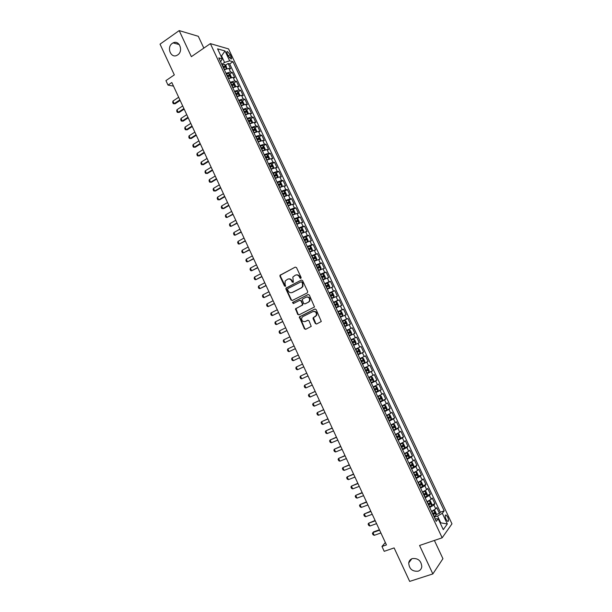 <?xml version="1.0" encoding="UTF-8"?>
<svg xmlns="http://www.w3.org/2000/svg" width="612" height="612" viewBox="0 0 612 612"><rect width="100%" height="100%" fill="white"/><g stroke="black" fill="none" stroke-linecap="round" stroke-linejoin="round"><path stroke-width="0.92" d="M300.836 278.422L301.119 277.473L296.506 267.605L295.236 267.115L279.99 275.27L279.959 276.272L284.511 286.056L285.651 286.141L285.07 284.19L285.154 281.038L287.571 279.225C289.262 278.575 290.601 279.103 291.603 280.809L292.192 282.086L293.347 282.163L292.827 277.075L295.29 275.216C296.996 274.558 298.35 275.086 299.352 276.8L299.949 278.077L300.836 278.422M412.297 558.588C410.285 559.33 409.091 560.783 408.717 562.933C409.168 568.915 412.312 571.669 418.164 571.18C420.23 570.43 421.438 568.938 421.798 566.712C421.24 560.745 418.072 558.045 412.297 558.588M172.324 43.36C166.25 47.246 170.909 58.859 177.105 55.264L177.702 54.904C183.722 51.133 179.293 39.55 173.112 42.894L172.324 43.36M447.716 517.071L446.049 514.975C444.947 515.059 444.947 516.52 446.041 519.366L447.709 521.455C448.81 521.37 448.81 519.909 447.716 517.071M315.302 323.511L316.58 324.031L321.308 321.484L316.121 309.557L314.836 309.045L299.314 316.94L304.416 328.797L305.686 329.325L311.225 326.387L309.014 320.795L307.744 320.275L305.204 321.522C302.489 321.866 301.349 320.589 301.793 317.682L302.894 316.549L312.847 311.638C315.555 311.256 316.71 312.518 316.327 315.417L313.084 317.896L313.099 318.798L315.302 323.511L316.733 323.955M203.834 48.111L198.303 36.299L179.186 30.6L160.03 44.156L174.321 74.894L165.936 80.616L168.017 85.099L171.819 82.513L386.447 544.917L381.965 546.47L384.214 551.32L394.12 547.916L409.673 581.4L432.852 573.926L442.935 558.695L434.39 540.442M179.186 30.6L191.365 56.671L210.367 43.628L442.155 537.803L419.572 545.476L432.852 573.926M307.293 292.903L307.698 291.549L302.565 280.564L301.295 280.067L285.957 288.145L285.942 289.116L291.006 300.002L292.268 300.507L307.293 292.903M309.335 295.045L314.499 306.964L298.97 314.897L297.707 314.384L295.527 308.777L302.007 305.327L302.412 303.98L300.959 300.875L299.689 300.362L293.377 303.544L292.498 302.527L308.058 294.54L309.335 295.045M436.172 514.539L439.439 513.384L436.731 507.616L435.736 508.886L433.923 505.03L429.731 507.509M431.644 504.954L434.925 503.775L432.217 498.023L431.208 499.254L429.402 495.399L425.202 497.854M427.122 495.391L430.42 494.182L427.719 488.437L426.686 489.631L424.881 485.783L420.673 488.208M422.609 485.836L425.921 484.605L423.221 478.867L422.173 480.022L420.375 476.182L416.16 478.576M418.103 476.297L421.431 475.042L418.738 469.312L417.675 470.429L415.869 466.596L411.647 468.968M413.597 466.78L416.94 465.495L414.255 459.773L413.177 460.851L411.379 457.026L407.148 459.367M409.099 457.271L412.465 455.963L409.78 450.248L408.686 451.289L406.888 447.471L402.65 449.789M404.608 447.785L407.99 446.446L405.312 440.739L404.203 441.742L402.413 437.932L398.16 440.219M400.126 438.314L403.53 436.945L400.852 431.253L399.728 432.217L397.938 428.408L393.677 430.672M393.424 430.121L399.07 427.459L396.4 421.775L395.253 422.701L393.47 418.899L389.209 421.132M391.099 419.442L394.625 417.988L391.955 412.312L390.793 413.199L389.01 409.405L384.741 411.616M386.302 410.155L390.181 408.525L387.518 402.864L386.34 403.713L384.558 399.919L380.282 402.107M381.123 401.051L385.744 399.085L383.089 393.424L381.896 394.243L380.113 390.456L375.829 392.621M375.6 392.131L381.314 389.66L378.66 384.007L377.451 384.787L375.676 381.008L371.377 383.143M371.193 382.745L376.893 380.243L374.246 374.605L373.022 375.347L371.247 371.576L366.94 373.68M366.795 373.374L372.478 370.849L369.832 365.219L368.592 365.922L366.825 362.151L362.511 364.239M362.411 364.018L368.072 361.463L365.433 355.84L364.171 356.513L362.403 352.749L358.081 354.807M358.028 354.677L363.673 352.099L361.034 346.484L359.757 347.111L357.997 343.363L353.667 345.39M353.652 345.352L359.275 342.743L356.643 337.143L351.028 339.767M351.02 339.752L355.35 337.732L353.591 333.984L354.891 333.402L352.26 327.81L346.667 330.465M346.614 330.358L350.959 328.369L349.2 324.628L350.508 324.085L347.884 318.492L342.307 321.178M342.215 320.979L346.56 319.013L344.808 315.279L346.14 314.775L343.516 309.198L337.954 311.898M337.824 311.615L342.177 309.68L340.425 305.946L341.771 305.48L339.155 299.911L333.609 302.642M333.433 302.267L337.801 300.354L336.049 296.629L337.411 296.2L334.802 290.639L329.271 293.4M329.057 292.941L333.433 291.052L331.681 287.334L333.058 286.936L330.449 281.382L325.768 283.754M324.689 283.624L329.065 281.757L327.321 278.047L328.713 277.68L326.112 272.141L322.302 274.092M285.903 288.252L286.408 287.992M320.321 274.314L324.712 272.478L322.968 268.775L324.375 268.446L321.774 262.908L318.378 264.675M315.96 265.027L320.359 263.214L318.623 259.511L320.045 259.22L317.444 253.697L311.86 256.29M311.615 255.755L316.014 253.965L314.277 250.27L315.716 250.017L313.122 244.494L309.932 246.192M307.27 246.498L311.676 244.731L309.947 241.044L311.401 240.822L308.808 235.314L305.663 237.012M302.932 237.249L307.346 235.513L305.618 231.826L307.086 231.642L304.501 226.142L301.387 227.84M298.602 228.024L303.024 226.31L301.295 222.63L302.779 222.477L300.201 216.985L297.126 218.683M294.273 218.805L298.71 217.115L296.981 213.443L298.48 213.328L295.91 207.843L292.865 209.541M289.958 209.602L294.395 207.935L292.674 204.27L294.188 204.194L291.618 198.716L288.619 200.415M285.651 200.415L290.096 198.778L288.374 195.113L289.904 195.067L287.342 189.605L284.366 191.304M281.344 191.242L285.796 189.628L284.083 185.971L285.628 185.964L283.065 180.502L280.128 182.2M277.045 182.085L281.512 180.494L279.799 176.845L281.359 176.868L278.797 171.421L275.89 173.12M272.753 172.944L277.228 171.375L275.515 167.726L277.091 167.787L274.536 162.348L271.659 164.047M268.477 163.809L272.952 162.264L271.238 158.63L272.83 158.722L270.282 153.291L267.436 154.989M264.193 154.698L268.683 153.176L266.977 149.542L268.584 149.672L266.029 144.248L263.214 145.954M259.924 145.595L264.415 144.095L262.716 140.469L264.338 140.638L261.791 135.221L259.006 136.927M255.663 136.507L260.161 135.038L258.463 131.412L260.092 131.611L257.553 126.202L254.799 127.908M251.402 127.434L255.908 125.988L254.217 122.369L255.862 122.599L253.33 117.206L250.599 118.912M247.156 118.376L251.67 116.953L249.971 113.342L251.639 113.603L249.107 108.217L246.399 109.923M242.91 109.326L247.432 107.934L245.741 104.323L247.416 104.621L244.892 99.243L242.207 100.957M238.672 100.299L243.201 98.922L241.511 95.327L243.209 95.656L240.684 90.278L238.022 91.999M234.442 91.28L238.978 89.933L237.288 86.338L239.001 86.705L236.477 81.335L233.845 83.056M230.219 82.276L234.763 80.952L233.073 77.364L234.801 77.762L232.285 72.4L230.548 71.986L226.004 73.287M229.676 74.121L232.285 72.4M227.259 53.848L228.177 55.814L230.984 58.989C231.764 59.027 231.81 58.239 231.122 56.625L230.204 54.675L227.389 51.492C226.616 51.446 226.57 52.234 227.259 53.848M210.367 43.628L228.559 48.914L451.97 523.841L442.155 537.803M439.439 513.384L440.342 512.206L444.19 510.844L232.973 61.705L229.653 60.825L224.573 62.432L221.781 64.298M444.19 510.844L442.331 513.315L447.334 523.964L443.279 529.625L438.192 518.792L436.241 521.378L218.798 57.941L222.278 58.867L217.581 48.861L225.025 50.972L229.653 60.825M440.342 512.206L229.684 63.893L228.092 63.487L230.609 68.835L228.865 68.406L224.313 69.699M234.763 80.952L236.477 81.335M238.978 89.933L240.684 90.278M243.201 98.922L244.892 99.243M247.432 107.934L249.107 108.217M251.67 116.953L253.33 117.206M255.908 125.988L257.553 126.202M260.161 135.038L261.791 135.221M264.415 144.095L266.029 144.248M268.683 153.176L270.282 153.291M272.952 162.264L274.536 162.348M277.228 171.375L278.797 171.421M281.512 180.494L283.065 180.502M285.796 189.628L287.342 189.605M290.096 198.778L291.618 198.716M294.395 207.935L295.91 207.843M298.71 217.115L300.201 216.985M303.024 226.31L304.501 226.142M307.346 235.513L308.808 235.314M311.676 244.731L313.122 244.494M316.014 253.965L317.444 253.697M320.359 263.214L321.774 262.908M324.712 272.478L326.112 272.141M329.065 281.757L330.449 281.382M333.433 291.052L334.802 290.639M337.801 300.354L339.155 299.911M342.177 309.68L343.516 309.198M346.56 319.013L347.884 318.492M350.959 328.369L352.26 327.81M355.35 337.732L356.643 337.143M359.275 342.743L357.997 343.363M363.673 352.099L362.403 352.749M368.072 361.463L366.825 362.151M372.478 370.849L371.247 371.576M376.893 380.243L375.676 381.008M381.314 389.66L380.113 390.456M385.744 399.085L384.558 399.919M390.181 408.525L389.01 409.405M394.625 417.988L393.47 418.899M399.07 427.459L397.938 428.408M403.53 436.945L402.413 437.932M407.99 446.446L406.888 447.471M412.465 455.963L411.379 457.026M416.94 465.495L415.869 466.596M421.431 475.042L420.375 476.182M425.921 484.605L424.881 485.783M430.42 494.182L429.402 495.399M434.925 503.775L433.923 505.03M440.181 523.031L440.739 522.839L437.549 516.046L434.275 517.194M224.573 62.432L221.628 56.143L220.909 55.952M221.154 56.465L225.025 50.972M220.618 61.82L222.278 58.867M385.33 542.523L381.965 546.47M168.017 85.099L173.494 86.124M440.342 523.375L440.739 522.839L447.334 523.964M435.04 518.831L438.192 518.792M225.507 65.209L228.092 63.487M229.684 63.893L232.973 61.705M233.073 77.364L228.528 78.68M237.288 86.338L232.751 87.677M241.511 95.327L236.982 96.688M245.741 104.323L241.212 105.715M249.971 113.342L245.458 114.758M254.217 122.369L249.704 123.808M258.463 131.412L253.957 132.873M262.716 140.469L258.218 141.953M266.977 149.542L262.724 150.927M271.238 158.63L266.763 160.16M275.515 167.726L271.04 169.287M279.799 176.845L275.331 178.429M284.083 185.971L279.623 187.578M288.374 195.113L283.922 196.743M292.674 204.27L288.229 205.923M296.981 213.443L292.544 215.118M301.295 222.63L296.866 224.329M305.618 231.826L301.196 233.555M309.947 241.044L305.533 242.796M314.277 250.27L309.871 252.052M318.623 259.511L314.224 261.316M322.968 268.775L318.577 270.603M327.321 278.047L322.937 279.898M331.681 287.334L327.305 289.208M336.049 296.629L331.681 298.534M340.425 305.946L336.065 307.874M344.808 315.279L340.456 317.23M349.2 324.628L344.854 326.601M353.591 333.984L349.253 335.988M355.434 349.154L359.757 347.111M359.856 358.578L364.171 356.513M364.278 368.011L368.592 365.922M368.715 377.466L373.022 375.347M373.159 386.929L377.451 384.787M377.604 396.415L381.896 394.243M382.064 405.909L386.34 403.713M386.524 415.418L390.793 413.199M390.992 424.95L395.253 422.701M395.474 434.489L399.728 432.217M399.957 444.044L404.203 441.742M404.448 453.622L408.686 451.289M408.946 463.207L413.177 460.851M413.452 472.808L417.675 470.429M417.965 482.432L422.173 480.022M422.487 492.063L426.686 489.631M427.008 501.71L431.208 499.254M431.544 511.38L435.736 508.886M437.549 516.046L442.331 513.315M300.905 278.383L299.773 276.7C298.916 275.171 297.715 274.581 296.147 274.941M288.413 278.957C289.966 278.59 291.174 279.171 292.031 280.709L293.156 282.384M295.236 267.115L280.426 275.171L280.395 276.173L285.467 286.347M301.295 280.067L286.385 288.03L286.37 289.002L291.434 299.88L292.337 300.477M301.869 282.193L300.982 281.841L287.839 288.596L287.563 289.537L288.191 290.876C289.178 292.582 290.524 293.117 292.215 292.475L301.211 287.885L302.481 286.592L302.496 283.54L301.869 282.193L302.29 282.086L301.242 281.772M302.29 282.086L302.917 283.433L302.894 286.477L301.624 287.77L292.635 292.36M299.979 300.278L301.379 300.744L302.833 304.784L295.948 308.639L298.128 314.247L299.077 314.843M308.41 294.448L293.194 302.129L293.508 303.483M308.364 302.152L309.473 300.997C309.917 298.059 308.777 296.782 306.038 297.164L302.129 299.345L303.583 303.391L304.853 303.904L308.777 302.022L309.879 300.875C310.361 298.067 309.282 296.766 306.627 296.965M308.777 302.022L305.266 303.774M313.329 311.462C315.999 311.164 317.131 312.434 316.725 315.279L313.489 317.75L315.7 323.358M308.02 320.198L305.618 321.369M315.142 308.961L299.735 316.794L304.83 328.644L305.847 329.241M226.907 68.582L225.935 65.561L224.55 64.421L222.102 64.979M225.996 68.888L224.206 69.462M223.411 67.764L225.4 67.167L224.895 66.096L222.906 66.685M223.097 67.091L224.895 66.096M178.658 97.254L172.959 101.056L174.16 103.657L179.874 99.863M175.086 103.795L173.288 103.703L175.086 103.795L180.142 100.445M173.288 103.703L172.691 102.403L172.959 101.056M231.076 77.579L231.39 77.181L230.127 74.496L228.75 73.371L226.31 73.953M230.273 77.846L228.421 78.443M227.618 76.737L229.607 76.133L229.095 75.054L227.113 75.659M227.297 76.049L229.095 75.054M182.697 105.953L176.975 109.732L178.184 112.333L183.914 108.569M179.102 112.463L177.304 112.363L179.102 112.463L184.174 109.127M177.304 112.363L176.707 111.063L176.975 109.732M235.253 86.583L235.589 86.131L234.327 83.446L232.996 82.368L230.525 82.934M234.557 86.82L232.637 87.432M231.833 85.718L233.815 85.106L233.317 84.028L231.328 84.64M231.504 85.022L232.178 84.77M232.996 82.368L235.016 86.659M186.744 114.666L181.007 118.414L182.215 121.023L187.96 117.282M183.126 121.138L181.328 121.046L183.126 121.138L188.213 117.833M181.328 121.046L180.724 119.745L181.007 118.414M239.437 95.61L239.805 95.097L238.542 92.404L237.181 91.318L234.748 91.93M238.856 95.809L236.859 96.436M236.056 94.722L238.037 94.103L237.54 93.024L235.551 93.644M235.719 94.011L236.4 93.758M190.799 123.395L185.038 127.112L186.247 129.729L192.015 126.018M187.157 129.828L185.36 129.736L187.157 129.828L192.26 126.539M185.36 129.736L184.755 128.436L185.038 127.112M243.637 104.644L244.02 104.078L242.75 101.385L241.403 100.314L238.978 100.942M243.148 104.813L241.09 105.455M240.287 103.734L242.26 103.107L241.771 102.02L239.782 102.655M239.942 103.007L241.771 102.02M194.853 132.138L189.077 135.826L190.286 138.442L196.07 134.762M191.189 138.526L189.391 138.442L191.189 138.526L196.307 135.267M189.391 138.442L188.787 137.134L189.077 135.826M247.837 113.694L248.243 113.075L246.973 110.374L245.626 109.326L243.209 109.969M247.455 113.824L245.328 114.482M244.525 112.769L246.498 112.126L246.009 111.04L244.012 111.682M244.173 112.027L246.009 111.04M198.915 140.89L193.117 144.554L194.333 147.178L200.139 143.522M195.228 147.24L193.43 147.163L195.228 147.24L200.361 144.011M193.43 147.163L192.826 145.855L193.117 144.554M252.052 122.752L252.473 122.086L251.203 119.378L249.864 118.345L247.447 119.003M251.769 122.859L249.574 123.532M248.77 121.811L250.736 121.161L250.254 120.074L248.258 120.725M248.411 121.054L249.811 121.275M202.985 149.657L197.171 153.298L198.387 155.922L204.209 152.289M199.275 155.968L197.477 155.892L199.275 155.968L204.423 152.763M197.477 155.892L196.873 154.584L197.171 153.298M256.275 131.832L256.711 131.106L255.433 128.398L254.11 127.38L251.7 128.053M256.084 131.901L253.827 132.59M253.016 130.869L254.982 130.203L254.508 129.117L252.504 129.782M252.657 130.096L254.057 130.318M207.063 158.439L201.226 162.05L202.442 164.674L208.287 161.078M201.226 162.05L200.92 163.32L201.532 164.636L203.329 164.712L208.493 161.53M260.505 140.921L260.949 140.148L259.679 137.432L258.356 136.43L255.954 137.126M260.398 140.959L258.08 141.663M257.269 139.934L259.236 139.268L258.761 138.174L256.765 138.847M256.902 139.154L257.614 138.878L258.31 139.375M211.14 167.237L205.288 170.809L206.512 173.448L212.372 169.876M205.288 170.809L204.982 172.079L205.586 173.395L207.384 173.464L212.571 170.304M262.341 150.751L264.751 150.017L265.203 149.198L263.925 146.482L262.609 145.495L260.215 146.207M261.538 149.022L263.497 148.341L263.03 147.247L261.026 147.928M261.156 148.219L261.882 147.943L262.563 148.448M215.233 176.042L209.358 179.591L210.582 182.231L216.457 178.689M209.358 179.591L209.044 180.846L209.656 182.162L211.446 182.231L216.648 179.094M268.92 159.174L269.456 158.263L268.178 155.54L266.87 154.576L264.483 155.303M267.222 159.923L266.74 160.122M269.005 159.12L266.618 159.854M265.807 158.125L267.765 157.429L267.299 156.335L265.294 157.032M265.417 157.307L266.151 157.024L266.832 157.544M219.326 184.862L213.435 188.381L214.659 191.02L220.557 187.509M213.435 188.381L213.114 189.628L213.726 190.944L215.516 191.005L220.733 187.899M273.051 168.354L273.717 167.344L272.439 164.62L271.139 163.672L268.752 164.406M271.69 168.958L271.017 169.226M273.281 168.224L270.894 168.966M270.083 167.237L272.034 166.54L271.575 165.439L269.563 166.143M269.685 166.403L270.428 166.12L271.101 166.64M223.426 193.698L217.512 197.186L218.736 199.833L224.658 196.345M217.512 197.186L217.191 198.426L217.803 199.742L219.593 199.803L224.833 196.72M277.167 177.556L277.993 176.44L276.708 173.709L275.415 172.775L273.036 173.533M276.134 178.016L275.293 178.344M277.557 177.335L275.178 178.1M274.36 176.363L276.318 175.652L275.859 174.558L273.847 175.269M273.962 175.514L274.704 175.231L275.377 175.759M227.534 202.541L221.605 206.007L222.829 208.654L228.766 205.196M221.605 206.007L221.269 207.231L221.881 208.554L223.678 208.608L228.926 205.555M281.252 186.798L282.262 185.543L280.985 182.812L279.699 181.894L277.32 182.667M280.564 187.111L279.577 187.471M281.841 186.461L279.47 187.241M278.651 185.505L280.602 184.786L280.151 183.684L278.139 184.411M278.246 184.64L278.995 184.35L279.661 184.893M231.642 211.4L225.698 214.835L226.922 217.49L232.881 214.062M225.698 214.835L225.361 216.051L225.973 217.375L226.922 217.49L233.034 214.399M285.291 196.085L286.546 194.67L285.261 191.931L283.983 191.036L281.612 191.824M284.978 196.222L283.869 196.62M286.133 195.603L283.761 196.406M282.951 194.662L284.894 193.935L284.442 192.826L282.43 193.56M282.537 193.782L283.287 193.491L283.953 194.035M235.765 220.274L229.798 223.686L231.022 226.341L236.997 222.944M229.798 223.686L229.454 224.887L230.066 226.21L231.022 226.341L237.142 223.258M288.168 205.777L290.432 204.76L290.838 203.804L289.553 201.057L288.283 200.185L285.919 200.988M288.313 200.201L290.44 204.737L288.068 205.578M287.25 203.834L289.193 203.092L288.749 201.983L286.737 202.733M286.829 202.939L287.594 202.641L288.252 203.199M239.889 229.163L233.899 232.537L235.13 235.199L241.128 231.833M233.899 232.537L233.555 233.73L234.167 235.062L235.13 235.199L241.266 232.124M292.467 214.957L294.739 213.932L295.137 212.953L293.844 210.207L292.582 209.342L290.226 210.168M294.739 213.932L292.383 214.766M291.557 213.014L293.5 212.272L293.064 211.155L291.044 211.913M291.136 212.112L291.901 211.806L292.559 212.372M244.02 238.06L238.014 241.411L239.246 244.073L245.259 240.738M238.014 241.411L237.655 242.597L238.275 243.92L239.246 244.073L245.389 241.013M296.782 224.145L299.046 223.12L299.436 222.118L298.143 219.364L296.889 218.522L294.54 219.364M296.919 218.545L299.054 223.097L296.698 223.969M295.879 222.217L297.815 221.46L297.378 220.343L295.359 221.108M295.443 221.292L296.216 220.986L296.866 221.559M248.158 246.98L242.13 250.3L243.369 252.963L249.398 249.658M242.13 250.3L241.771 251.471L242.39 252.802L243.369 252.963L249.52 249.91M301.096 233.348L303.368 232.315L303.743 231.298L302.45 228.544L301.203 227.718L298.855 228.574M303.368 232.315L301.02 233.18M300.201 231.428L302.137 230.663L301.701 229.546L299.681 230.326M299.758 230.487L300.538 230.181L301.188 230.77M252.297 255.908L246.253 259.197L247.493 261.867L253.544 258.585M246.253 259.197L245.886 260.352L246.506 261.691L247.493 261.867L253.651 258.822M305.419 242.559L307.691 241.533L308.065 240.493L306.765 237.731L305.526 236.921L303.185 237.793M307.691 241.533L305.35 242.413M304.531 240.661L306.467 239.881L306.031 238.764L304.011 239.552M304.08 239.705L304.868 239.391L305.51 239.988M256.451 264.843L250.385 268.11L251.624 270.779L257.698 267.528M250.385 268.11L250.017 269.257L250.637 270.596L251.624 270.779L257.797 267.75M309.756 251.792L312.021 250.759L312.388 249.696L311.087 246.934L309.886 246.162L307.522 247.034M312.021 250.759L309.687 251.662M308.869 249.903L310.797 249.115L310.368 247.99L308.341 248.793M308.41 248.931L309.205 248.61L309.84 249.222M260.605 273.801L254.523 277.029L255.762 279.715L261.852 276.486M254.523 277.029L254.148 278.169L254.768 279.508L255.762 279.715L261.944 276.685M314.033 260.919L316.366 260.008L314.094 261.041M316.373 259.978L316.718 258.922L315.417 256.153L314.224 255.403L316.366 260.008M313.206 259.159L315.134 258.363L314.713 257.239L312.686 258.05M312.747 258.172L313.543 257.851L314.178 258.471M264.767 282.767L258.669 285.972L259.909 288.657L266.021 285.46M258.669 285.972L258.287 287.097L258.907 288.436L259.909 288.657L266.098 285.636M318.439 270.297L320.711 269.265L321.055 268.155L319.747 265.386L318.531 264.629L316.213 265.554M320.711 269.265L318.385 270.19M317.559 268.431L319.487 267.62L319.066 266.495L317.039 267.314M317.085 267.429L317.896 267.1L318.523 267.735M268.936 291.748L262.816 294.923L264.063 297.608L270.19 294.448M262.816 294.923L262.426 296.04L263.053 297.378L264.063 297.608L270.259 294.602M322.792 279.577L325.064 278.537L325.393 277.404L324.092 274.635L322.884 273.893L320.566 274.834M325.064 278.537L322.746 279.485M321.912 277.718L323.84 276.899L323.419 275.767L321.392 276.601M321.438 276.7L322.249 276.372L322.876 277.014M273.113 300.744L266.97 303.889L268.217 306.581L274.367 303.445M266.97 303.889L266.58 304.998L267.199 306.337L268.217 306.581L274.428 303.583M327.145 288.864L329.417 287.824L329.746 286.676L328.437 283.892L327.236 283.172L324.926 284.129M329.417 287.824L327.106 288.788M326.28 287.02L328.2 286.187L327.787 285.054L325.752 285.903M325.798 285.988L326.609 285.651L327.236 286.309M277.297 309.756L271.131 312.87L272.386 315.562L278.552 312.464M271.131 312.87L270.733 313.964L271.361 315.31L272.386 315.562L278.605 312.579M331.513 298.166L333.785 297.126L334.098 295.956L332.798 293.171L331.605 292.467L329.294 293.446M333.785 297.126L331.482 298.105M330.648 296.33L332.568 295.497L332.155 294.357L330.128 295.214M330.159 295.282L330.977 294.946L331.597 295.619M281.482 318.776L275.301 321.858L276.555 324.559L282.744 321.491M275.301 321.858L274.895 322.945L275.522 324.291L276.555 324.559L282.782 321.583M335.881 307.492L338.161 306.436L338.467 305.25L337.158 302.458L336.003 301.793L333.67 302.772M336.003 301.793L338.168 306.405L335.858 307.438M335.024 305.663L336.944 304.814L336.531 303.674L334.504 304.539M334.527 304.6L335.353 304.256L335.973 304.952M285.674 327.818L279.477 330.87L280.732 333.571L286.936 330.526M279.477 330.87L279.064 331.941L279.692 333.295L280.732 333.571L286.974 330.602M340.264 316.825L342.536 315.769L342.835 314.56L341.527 311.76L340.349 311.103L338.053 312.112M340.379 311.118L342.544 315.738L340.249 316.787M339.415 315.004L341.32 314.147L340.922 313.007L338.887 313.887M338.903 313.925L339.737 313.581L340.349 314.293M289.881 336.868L283.654 339.889L284.909 342.598L291.144 339.584M283.654 339.889L283.241 340.953L283.869 342.307L284.909 342.598L291.167 339.637M346.928 325.117L344.64 326.15L346.935 325.087L347.211 323.886L345.902 321.086L344.763 320.459L342.445 321.461M343.806 324.368L345.711 323.496L345.313 322.356L343.278 323.243M343.286 323.274L344.128 322.922L344.732 323.664M344.763 320.459L346.935 325.087M294.089 345.933L287.847 348.924L289.101 351.632L295.351 348.656M287.847 348.924L287.418 349.972L288.053 351.326L289.101 351.632L295.367 348.687M349.154 329.807L351.326 334.443L349.138 335.491L351.319 334.473L351.602 333.219L350.286 330.419L349.123 329.792L346.836 330.832M348.205 333.739L350.11 332.867L349.712 331.719L347.677 332.614L348.519 332.278L349.123 333.05M293.301 360.69L299.566 357.737L293.301 360.69L292.238 360.369L291.61 359.007L292.039 357.966L293.301 360.69M298.296 355.006L292.039 357.966M353.445 344.916L355.717 343.852L355.993 342.575L354.669 339.767L353.522 339.163L351.242 340.218M354.118 341.091L352.925 341.649L353.262 342.819L352.703 343.087L354.509 342.246L354.118 341.091L352.076 342.001M302.519 364.102L296.239 367.032L297.501 369.755L303.789 366.833M297.501 369.755L296.438 369.418L295.803 368.064L296.239 367.032M357.921 348.542L355.649 349.62L357.921 348.542L359.068 349.131L360.392 351.946L360.131 353.208L357.951 348.557M360.131 353.208L357.859 354.325M357.018 352.535L358.923 351.64L358.525 350.485L356.49 351.41M358.525 350.485L357.332 351.036L357.668 352.214L357.01 352.52M306.734 373.19L300.446 376.105L301.708 378.836L308.012 375.944M301.708 378.836L300.637 378.484L300.002 377.122L300.446 376.105L306.75 373.205M362.281 363.75L364.553 362.61L364.79 361.325L363.474 358.51L362.335 357.936L360.07 359.03M362.335 357.936L360.055 359.007M361.44 361.952L363.337 361.042L362.947 359.887L360.912 360.828M362.947 359.887L361.753 360.43L362.082 361.615L361.424 361.922M310.957 382.286L304.661 385.193L305.923 387.924L312.25 385.063M305.923 387.924L304.845 387.564L304.21 386.203L304.661 385.193L310.98 382.324M366.71 373.182L368.967 372.065L369.204 370.727L367.881 367.904L366.756 367.353L364.492 368.462M366.756 367.353L364.477 368.424M365.869 371.392L367.758 370.467L367.368 369.311L365.333 370.26M366.198 369.847L366.496 371.033L365.846 371.346M315.188 391.397L308.876 394.296L310.146 397.035L316.488 394.204M310.146 397.035L309.06 396.66L308.425 395.298L308.876 394.296L315.218 391.458M371.14 382.638L373.397 381.498L373.626 380.136L372.295 377.313L371.178 376.778L368.921 377.91M371.178 376.778L368.898 377.849M370.298 380.84L372.188 379.907L371.805 378.744L369.77 379.7M370.658 379.279L370.926 380.465L370.268 380.779M319.426 400.531L313.099 403.415L314.369 406.154L320.742 403.354M314.369 406.154L313.275 405.771L312.648 404.402L313.099 403.415L319.464 400.608M375.584 392.101L377.834 390.915L378.048 389.561L376.724 386.73L375.607 386.218L373.366 387.365M375.607 386.218L373.328 387.297M374.743 390.303L376.625 389.362L376.242 388.199L374.207 389.163M375.125 388.727L375.355 389.913L374.705 390.227M323.672 409.665L317.337 412.549L318.607 415.288L324.995 412.519M318.607 415.288L317.506 414.89L316.871 413.521L317.337 412.549L323.717 409.772M380.029 401.587L382.27 400.409L382.485 399.009L381.154 396.171L380.052 395.681L377.811 396.844M380.052 395.681L377.765 396.76M379.188 399.781L381.069 398.833L380.695 397.662L378.652 398.642M379.593 398.19L379.8 399.376L379.142 399.69M327.917 418.822L321.575 421.691L322.845 424.437L329.256 421.706M322.845 424.437L321.744 424.024L321.101 422.655L321.575 421.691L327.978 418.945M384.489 411.08L386.723 409.887L386.922 408.464L385.591 405.626L384.497 405.152L382.263 406.33M384.497 405.152L382.217 406.23M383.64 409.275L385.522 408.311L385.147 407.141L383.104 408.135M384.061 407.676L384.244 408.854L383.594 409.176M332.178 427.995L325.821 430.856L327.091 433.602L333.525 430.894M327.091 433.602L325.982 433.174L325.347 431.804L325.821 430.856L332.24 428.14M388.949 420.597L391.175 419.388L391.374 417.935L390.035 415.089L388.98 414.645L386.723 415.839M391.183 419.35L388.98 414.645L386.669 415.724M388.1 418.784L389.982 417.812L389.607 416.634L387.564 417.644M388.536 417.17L388.697 418.348L388.046 418.669M336.439 437.175L330.075 440.028L331.344 442.782L337.793 440.104M331.344 442.782L330.228 442.338L329.593 440.961L330.075 440.028L336.516 437.343M393.439 424.147L395.65 428.859L395.826 427.421L394.488 424.575L393.409 424.139L391.183 425.355M393.409 424.139L391.129 425.225M392.575 428.308L394.449 427.329L394.074 426.151L392.032 427.168M393.019 426.686L393.164 427.849L392.506 428.178M340.708 446.377L334.328 449.216L335.606 451.97L342.077 449.33M335.606 451.97L334.481 451.518L333.838 450.141L334.328 449.216L340.792 446.561M397.899 439.661L400.11 438.422L400.286 436.922L398.947 434.076L397.877 433.656L395.658 434.887M397.877 433.656L395.589 434.749M397.05 437.848L398.917 436.853L398.55 435.675L396.507 436.7M397.502 436.218L397.632 437.373L396.981 437.702M344.984 455.588L338.597 458.411L339.874 461.18L346.361 458.564M339.874 461.18L338.742 460.714L338.099 459.329L338.597 458.411L345.076 455.795M402.382 449.223L404.593 447.961L404.754 446.446L403.415 443.585L402.352 443.187L400.141 444.442M402.352 443.187L400.064 444.281M401.533 447.403L403.4 446.4L403.033 445.215L400.99 446.255M401.992 445.758L402.107 446.913L401.457 447.242M349.261 464.814L342.865 467.629L344.151 470.399L350.661 467.82M344.151 470.399L343.003 469.917L342.368 468.532L342.865 467.629L349.368 465.043M406.873 458.793L409.084 457.478L409.229 455.978L407.89 453.117L406.835 452.735L404.631 454.005M406.835 452.735L404.547 453.836M406.024 456.973L407.883 455.963L407.523 454.77L405.481 455.825M406.49 455.32L406.59 456.468L405.94 456.797M353.552 474.055L347.142 476.855L348.427 479.632L354.96 477.085M348.427 479.632L347.279 479.135L346.637 477.75L347.142 476.855L353.667 474.3M411.371 468.387L413.567 467.086L413.712 465.525L412.366 462.657L411.348 462.305L409.122 463.59M413.574 467.048L411.348 462.305L409.038 463.399M410.522 466.558L412.381 465.533L412.014 464.34L409.979 465.411M410.996 464.898L411.08 466.038L410.43 466.367M357.852 483.304L351.426 486.104L352.719 488.881L359.267 486.364M352.719 488.881L351.556 488.368L350.913 486.984L351.426 486.104L357.974 483.579M415.877 477.987L418.072 476.672L418.203 475.088L416.856 472.219L415.816 471.875L413.628 473.183M415.816 471.875L413.528 472.984M415.02 476.159L416.879 475.126L416.52 473.925L414.485 475.011M415.51 474.491L415.579 475.616L414.928 475.952M362.151 492.576L355.717 495.36L357.01 498.137L363.582 495.659M357.01 498.137L355.847 497.617L355.205 496.233L355.717 495.36L362.289 492.867M420.39 487.603L422.578 486.272L422.701 484.666L421.354 481.789L420.322 481.468L418.134 482.792M420.322 481.468L418.034 482.577M419.534 485.775L421.393 484.727L421.033 483.526L418.991 484.62M420.031 484.1L420.077 485.217L419.434 485.553M366.458 501.855L360.017 504.632L361.31 507.417L367.904 504.961M361.31 507.417L360.139 506.881L359.496 505.489L360.017 504.632L366.603 502.169M424.912 497.242L427.092 495.888L427.207 494.259L425.853 491.382L424.858 491.084L422.655 492.423M427.092 495.85L424.858 491.084L423.971 491.398M423.565 491.589L422.54 492.193M424.055 495.406L425.906 494.351L425.547 493.15L423.512 494.251M424.552 493.723L424.59 494.833L423.94 495.169M370.773 511.158L364.324 513.919L365.616 516.712L372.226 514.287M365.616 516.712L364.438 516.161L363.788 514.769L364.324 513.919L370.933 511.487M429.44 506.889L431.613 505.52L431.712 503.867L430.358 500.983L429.349 500.7L427.176 502.062M429.349 500.7L428.744 500.922M427.972 501.297L427.061 501.817M428.584 505.053L430.427 503.99L430.075 502.781L428.033 503.898M429.081 503.362L429.111 504.464L428.461 504.808M375.095 520.468L368.631 523.222L369.931 526.014L376.564 523.627M369.931 526.014L368.745 525.448L368.095 524.056L368.631 523.222L375.263 520.82M433.977 516.559L436.142 515.166L436.234 513.491L434.88 510.607L433.877 510.339L431.705 511.724M433.877 510.339L433.48 510.484M432.363 511.028L431.582 511.464M433.112 514.715L434.956 513.636L434.604 512.428L432.569 513.56M433.617 513.017L433.64 514.103L432.99 514.455M379.425 529.793L373.542 531.889L372.953 532.539L374.246 535.332L380.901 532.976M374.246 535.332L373.052 534.758L372.41 533.358L372.953 532.539L379.601 530.168M230.548 71.986L228.865 68.406M228.261 55.983L230.204 54.675M229.423 57.765L231.122 56.625M299.773 276.7L299.352 276.8M292.62 281.979L292.192 282.086M292.031 280.709L291.603 280.809M284.947 285.942L284.511 286.056M280.395 276.173L279.959 276.272M280.786 274.826L280.35 274.918M300.37 277.978L299.949 278.077M291.434 299.88L291.006 300.002M286.37 289.002L285.942 289.116M286.76 287.663L286.332 287.77M301.624 287.77L301.211 287.885M302.917 283.433L302.496 283.54M298.128 314.247L297.707 314.384M295.948 309.58L295.527 309.71M296.346 308.241L295.925 308.372M302.427 305.197L302.007 305.327M302.825 303.85L302.412 303.98M301.379 300.744L300.959 300.875M293.194 302.129L292.773 302.252M313.505 318.653L313.099 318.798M313.918 317.307L313.512 317.452M315.585 316.488L315.18 316.633M304.83 328.644L304.416 328.797M299.742 317.712L299.322 317.858M300.14 316.381L299.727 316.519M226.578 68.682L224.589 64.451M223.082 66.609L222.286 64.903M224.39 69.386L223.587 67.68M230.793 77.663L228.789 73.402M227.289 75.574L226.494 73.868M228.597 78.359L227.794 76.653M231.504 84.563L230.709 82.857M232.812 87.348L232.017 85.642M239.246 95.671L237.211 91.349M235.727 93.559L234.924 91.854M237.043 96.352L236.24 94.638M243.477 104.698L241.434 100.345M239.958 102.571L239.154 100.858M241.273 105.371L240.47 103.657M240.608 102.755L241.755 102.028M247.722 113.733L245.664 109.349M244.196 111.598L243.392 109.885M245.511 114.406L244.701 112.685M244.838 111.766L245.986 111.04M251.968 122.782L249.903 118.368M248.434 120.64L247.63 118.927M249.75 123.448L248.946 121.727M249.076 120.794L250.232 120.074M256.229 131.848L254.141 127.411M252.687 129.698L251.876 127.977M254.003 132.506L253.192 130.784M253.314 129.836L254.477 129.117M260.49 140.928L258.386 136.461M256.941 138.763L256.13 137.042M258.264 141.579L257.453 139.857M257.568 138.893L258.723 138.182M264.751 150.017L262.647 145.518M261.202 147.852L260.391 146.123M262.525 150.667L261.714 148.938M261.821 147.959L262.984 147.255M269.02 159.097L266.909 154.599M265.47 156.947L264.659 155.219M266.794 159.77L265.983 158.041M266.082 157.039L267.253 156.343M273.289 168.201L271.177 163.695M269.747 166.059L268.936 164.33M271.07 168.889L270.259 167.153M270.351 166.135L271.521 165.447M277.565 177.312L275.446 172.798M274.031 175.185L273.212 173.448M275.354 178.016L274.543 176.279M274.627 175.246L275.805 174.558M281.849 186.438L279.73 181.917M278.315 184.327L277.504 182.59M279.646 187.165L278.835 185.421M278.911 184.373L280.089 183.692M286.141 195.58L284.022 191.051M282.614 193.476L281.795 191.74M283.945 196.322L283.127 194.578M283.195 193.514L284.381 192.834M286.913 202.648L286.095 200.904M288.252 205.494L287.433 203.75M287.495 202.664L288.68 201.991M294.747 213.909L292.613 209.365M291.22 211.828L290.402 210.084M292.559 214.682L291.74 212.93M291.794 211.828L292.987 211.171M295.535 221.031L294.716 219.28M296.881 223.885L296.055 222.133M296.101 221.016L297.302 220.358M303.376 232.292L301.234 227.74M299.857 230.242L299.038 228.49M301.203 233.095L300.377 231.344M300.416 230.211L301.617 229.554M307.698 241.503L305.556 236.943M304.187 239.468L303.368 237.716M305.533 242.329L304.707 240.577M304.738 239.422L305.946 238.772M312.036 250.736L309.886 246.162M308.524 248.709L307.698 246.95M309.871 251.578L309.045 249.818M309.068 248.648L310.276 248.005M312.87 257.966L312.043 256.206M314.216 260.834L313.39 259.075M313.405 257.882L314.614 257.247M320.719 269.234L318.561 264.652M317.215 267.23L316.389 265.47M318.569 270.106L317.743 268.347M317.75 267.138L318.959 266.511M325.071 278.506L322.914 273.916M321.575 276.517L320.749 274.75M322.922 279.401L322.096 277.634M322.096 276.41L323.312 275.783M329.432 287.793L327.267 283.195M325.936 285.819L325.11 284.045M327.29 288.703L326.464 286.936M326.456 285.689L327.672 285.077M333.792 297.095L331.635 292.49M330.304 295.129L329.478 293.362M331.666 298.021L330.832 296.246M330.817 294.992L332.041 294.38M334.688 304.455L333.854 302.688M336.042 307.354L335.208 305.579M335.185 304.302L336.416 303.697M339.071 313.803L338.237 312.028M340.425 316.702L339.591 314.92M339.561 313.627L340.8 313.03M343.462 323.159L342.621 321.377M344.824 326.066L343.982 324.284M343.944 322.968L345.183 322.379M347.853 332.53L347.019 330.748M349.223 335.437L348.381 333.655M348.335 332.324L349.582 331.742M355.725 343.814L353.545 339.178M352.26 341.917L351.426 340.134M353.629 344.831L352.787 343.049M353.262 342.819L354.509 342.246M356.674 351.319L355.832 349.536M358.043 354.241L357.201 352.451M357.668 352.214L358.923 351.64M364.553 362.61L362.365 357.951M361.088 360.736L360.254 358.946M362.465 363.658L361.623 361.868M362.082 361.615L363.337 361.042M368.967 372.027L366.779 367.368M365.517 370.168L364.675 368.378M366.886 373.098L366.045 371.3M366.496 371.033L367.758 370.467M373.397 381.46L371.209 376.793M369.946 379.616L369.105 377.818M371.323 382.554L370.482 380.756M370.926 380.465L372.188 379.907M377.834 390.915L375.638 386.233M374.391 389.079L373.542 387.281M375.768 392.017L374.919 390.219M375.355 389.913L376.625 389.362M382.278 400.378L380.075 395.689M378.836 398.557L377.987 396.752M380.213 401.495L379.371 399.697M379.8 399.376L381.069 398.833M386.73 409.856L384.527 405.159M383.288 408.051L382.439 406.246M384.673 410.996L383.823 409.191M384.244 408.854L385.522 408.311M387.748 417.56L386.899 415.747M389.133 420.505L388.283 418.7M388.697 418.348L389.982 417.812M392.216 427.077L391.366 425.271M393.608 430.037L392.759 428.224M393.164 427.849L394.449 427.329M400.118 438.383L397.907 433.663M396.691 436.616L395.842 434.803M398.083 439.577L397.234 437.764M397.632 437.373L398.917 436.853M404.593 447.923L402.382 443.195M401.174 446.171L400.325 444.358M402.566 449.132L401.717 447.318M402.107 446.913L403.4 446.4M409.084 457.478L406.858 452.742M405.664 455.741L404.815 453.92M407.057 458.709L406.207 456.889M406.59 456.468L407.883 455.963M410.162 465.319L409.306 463.498M411.555 468.295L410.706 466.474M411.08 466.038L412.381 465.533M418.072 476.633L415.846 471.883M414.668 474.92L413.811 473.099M416.061 477.903L415.204 476.075M415.579 475.616L416.879 475.126M422.578 486.234L420.345 481.476M419.174 484.536L418.317 482.707M420.574 487.519L419.717 485.691M420.077 485.217L421.393 484.727M423.695 494.167L422.838 492.331M425.095 497.151L424.238 495.322M424.59 494.833L425.906 494.351M431.613 505.481L429.379 500.708M428.224 503.806L427.36 501.978M429.624 506.805L428.767 504.969M429.111 504.464L430.427 503.99M436.142 515.128L433.9 510.347M432.753 513.468L431.888 511.632M434.16 516.467L433.296 514.631M433.64 514.103L434.956 513.636M411.807 558.779L408.717 562.933M445.383 515.212L446.049 514.975M226.784 51.898L227.389 51.492M179.293 44.569L173.112 42.894M280.426 275.171L279.99 275.27M286.385 288.03L285.957 288.145M302.894 286.477L302.481 286.592M295.948 308.639L295.527 308.777M302.833 304.784L302.412 304.914M292.926 302.405L292.498 302.527M309.879 300.875L309.473 300.997M313.489 317.75L313.084 317.896M316.725 315.279L316.327 315.417M299.735 316.794L299.314 316.94M249.115 120.786L250.254 120.074M253.36 129.828L254.508 129.117M257.614 138.878L258.761 138.174M261.882 147.943L263.03 147.247M266.151 157.024L267.299 156.335M270.428 166.12L271.575 165.439M274.704 175.223L275.859 174.558M278.995 184.35L280.151 183.684M283.287 193.484L284.442 192.826M287.594 202.641L288.749 201.983M291.901 211.806L293.064 211.155M296.216 220.986L297.378 220.343M300.538 230.181L301.701 229.546M304.868 239.391L306.031 238.764M309.205 248.61L310.368 247.99M313.543 257.851L314.713 257.239M317.896 267.1L319.066 266.495M322.249 276.372L323.419 275.767M326.609 285.651L327.787 285.054M330.977 294.946L332.155 294.357M335.353 304.256L336.531 303.674M339.737 313.581L340.922 313.007M344.128 322.922L345.313 322.356M348.519 332.278L349.712 331.719M366.534 369.686L367.368 369.311M371.186 379.019L371.805 378.744M375.745 388.413L376.242 388.199M380.259 397.846L380.695 397.662M384.764 407.301L385.147 407.141"/></g></svg>
